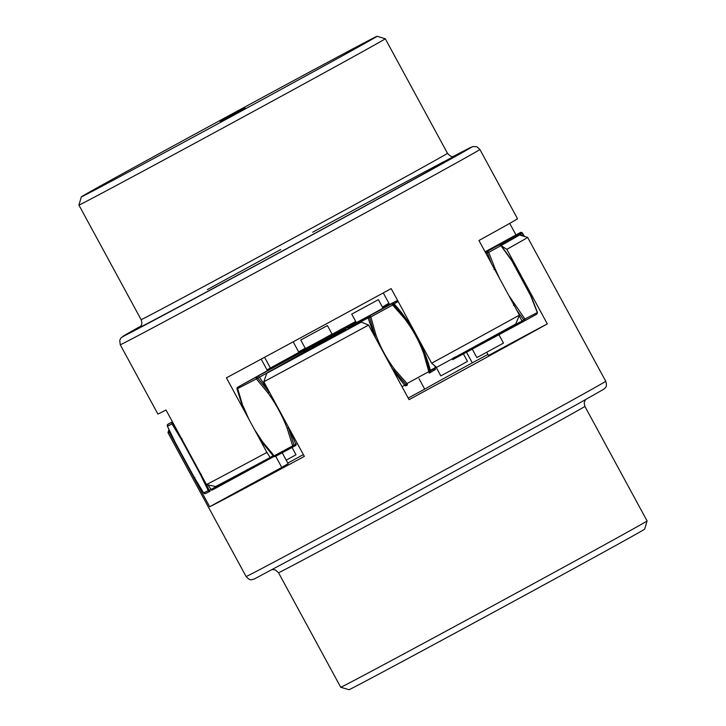 <?xml version="1.0" encoding="UTF-8"?>
<svg xmlns="http://www.w3.org/2000/svg" width="726" height="726" viewBox="0 0 726 726"><rect width="100%" height="100%" fill="white"/><g stroke="black" fill="none" stroke-linecap="round" stroke-linejoin="round"><path stroke-width="1.09" d="M522.321 233.01A1.516 1.488 63.1 0 0 520.379 232.52A1.516 1.044 61.2 0 1 521.812 233.046L523.818 236.259M485.095 251.831L520.415 232.501L522.393 233.055L524.508 236.467M384.798 305.628L388.909 303.296L384.807 305.646M342.5 328.569L339.804 330.012M298.813 352.21L307.37 347.681M273.339 366.34L272.677 366.703M273.348 366.331L272.677 366.694M172.498 421.942A1.516 1.488 63.1 0 0 172.017 423.93L167.434 426.253A1.516 1.488 -116.9 0 1 168.015 424.211A1.516 1.044 -118.8 0 0 168.005 424.22A1.516 1.044 -118.8 0 0 167.996 424.22M176.364 429.084L172.697 423.122A1.516 0.517 -118.4 0 1 172.516 421.978M276.724 365.514L267.359 370.532M276.651 365.577L237.801 387.167A1.516 1.516 -130.5 0 0 237.529 387.357L237.493 387.385A1.516 1.516 -130.5 0 0 237.003 388.9L244.217 410.626L237.747 388.945A1.516 0.835 -118.3 0 1 237.756 387.203A1.516 1.516 -130.5 0 0 237.493 387.385L237.003 388.909L242.484 406.279M270.099 393.365L257.503 377.874A1.516 0.635 -118.7 0 0 256.414 377.166A1.516 0.835 61.7 0 0 256.414 378.899L237.003 388.9M237.801 387.167L303.241 351.284L305.637 352.273M303.241 351.284L306.78 349.351L306.826 350.622L256.414 378.899L267.894 392.839C275.88 403.81 282.296 415.635 287.151 428.304L292.569 445.501A1.516 0.835 61.7 0 0 294.021 446.426L294.021 446.426A1.516 0.635 -118.7 0 0 294.03 446.426A1.516 0.635 -118.7 0 0 294.03 445.138L287.904 426.162M307.416 351.311L306.826 350.622L345.748 329.55M306.78 349.351L346.211 328.197M346.12 328.043L368.536 316.436A1.516 1.098 61.8 0 0 368.136 317.943L347.963 328.352M413.221 329.232L405.516 317.979L393.41 304.203A1.516 1.425 -119.4 0 0 391.659 303.858L392.657 305.047L370.841 316.926L369.843 315.737A1.516 1.098 61.8 0 0 369.452 317.244L375.578 338.007M500.804 245.27L500.804 245.27A1.516 1.37 62.2 0 0 499.098 244.916A1.516 1.27 61 0 1 500.931 245.642L488.752 252.394A1.516 1.27 -119 0 0 486.919 251.659L491.566 263.747M537.095 312.244A1.516 1.27 61 0 1 536.705 314.176L524.535 320.919A1.516 1.27 -119 0 0 524.535 320.919L524.535 320.919A1.516 1.27 -119 0 0 524.916 318.995L537.331 312.543L530.624 295.582L511.349 259.881M516.939 310.474L524.535 320.919L522.62 321.963L524.526 320.928M455.066 357.074L456.699 357.473L522.62 321.963L452.652 359.669L453.042 358.172L455.066 357.074M452.652 359.669L456.699 357.473M391.904 368.082L405.979 384.517A1.516 1.098 61.8 0 0 407.449 384.998L407.005 383.528L428.812 371.648L429.266 373.119A1.516 1.425 -119.4 0 0 429.937 371.476L424.964 353.807L419.728 341.211M429.266 373.119L429.91 372.756A1.516 1.425 60.6 0 1 429.91 372.756L429.284 373.11M210.132 491.184L205.621 493.48A1.516 1.488 -116.9 0 1 205.585 493.498L205.585 493.498A1.516 1.488 -116.9 0 1 203.589 492.854L194.396 477.663L175.138 442.198L167.434 426.253M173.033 422.94L172.017 423.93L181.21 439.112L200.467 474.577L208.18 490.522A1.516 1.488 63.1 0 0 210.168 491.166L210.168 491.166A1.516 1.488 63.1 0 0 210.195 491.148M172.489 421.942L168.015 424.211L172.416 421.797L168.015 424.211L167.361 426.18L175.084 442.17L194.386 477.717L203.607 492.945L205.585 493.498L210.204 491.148A1.516 0.517 -118.4 0 1 209.224 490.395L206.238 484.097M273.52 456.173L275.354 456.472A1.516 0.835 -118.3 0 0 275.363 456.472L295.745 445.483A1.516 0.635 61.3 0 0 295.754 444.203L273.53 456.173L261.932 442.098L273.53 456.173A1.516 1.516 -130.5 0 0 275.345 456.472A1.516 0.835 -118.3 0 1 273.911 455.538L262.422 441.608L261.932 442.098L259.227 438.268L261.923 442.089M463.388 353.907L467.453 361.403L456.872 367.247L440.809 375.868L436.753 368.391M292.061 447.479L296.008 454.748L286.216 460.166M498.971 334.768L503.49 343.099L481.792 354.95L476.855 357.564L472.281 349.142M355.713 321.455A103.065 0.581 -28.5 0 0 325.566 337.835A103.065 0.581 -28.5 0 0 267.023 369.915M267.322 370.46A103.065 0.581 -28.5 0 0 356.266 322.471M382.883 307.969A103.065 0.581 -28.5 0 0 389.49 304.357M389 303.468A103.065 0.581 -28.5 0 0 382.375 307.034M327.408 325.557L332.036 334.087L321.455 339.922L305.392 348.544L300.764 340.022L327.408 325.557L300.764 340.022M378.373 299.666L383.001 308.187L372.42 314.031L356.357 322.653L351.729 314.131L378.373 299.666L351.729 314.131M519.444 315.093A204.614 1.162 151.5 0 1 480.131 336.71A204.614 1.162 151.5 0 1 431.661 363.2L436.589 367.374A198.552 1.125 -28.5 0 0 515.769 323.987L519.444 315.093L478.951 240.506A204.614 1.162 -28.5 0 0 517.511 218.744L479.904 149.483L476.964 146.797L472.989 146.507L453.36 156.426A198.552 1.125 151.5 0 1 396.115 189.132A198.552 1.125 151.5 0 1 183.161 304.666A198.552 1.125 151.5 0 1 140.545 326.273L121.169 337.69L119.736 340.267L120.262 344.75A204.614 1.162 -28.5 0 0 216.647 293.585A204.614 1.162 -28.5 0 0 402.022 192.853A204.614 1.162 -28.5 0 0 479.904 149.483M509.697 223.372L515.905 234.797M120.262 344.75L157.869 414.02A204.614 1.162 -28.5 0 0 166 409.99L206.502 484.578L215.649 486.529A198.552 1.125 -28.5 0 0 270.145 457.516A97.003 0.554 151.5 0 1 273.148 455.765M431.661 363.2L391.169 288.603A204.614 1.162 -28.5 0 1 226.412 377.829L266.914 452.425A204.614 1.162 151.5 0 1 206.502 484.578M261.16 359.125L267.422 370.641M270.145 457.516L266.914 452.425M430.373 370.296A97.003 0.554 151.5 0 1 436.353 367.156M383.274 292.905L389.581 304.53M293.177 341.828L298.876 352.337M264.554 357.292L270.344 367.955M220.141 121.405L245.188 107.902L220.141 121.405M145.381 161.199A168.241 0.953 151.5 0 1 297.433 78.571A168.241 0.953 151.5 0 1 377.057 36.3A168.241 0.953 151.5 0 1 313.024 71.965A168.241 0.953 151.5 0 1 160.237 154.983A168.241 0.953 151.5 0 1 81.348 196.855A168.241 0.953 151.5 0 1 145.381 161.199M81.348 196.855L78.916 205.077A174.304 0.989 -28.5 0 0 161.027 161.49A174.304 0.989 -28.5 0 0 318.941 75.686A174.304 0.989 -28.5 0 0 385.279 38.741A174.304 0.989 -28.5 0 0 385.279 38.732L377.057 36.3M487.899 354.451A204.614 1.162 151.5 0 0 472.308 362.855L466.537 352.228M282.205 452.788L288.149 463.732A121.251 0.69 -28.5 0 0 281.779 467.444A97.003 0.554 -28.5 0 0 209.687 506.748A204.614 1.162 151.5 0 0 304.321 456.391L263.819 381.794A204.614 1.162 -28.5 0 0 314.703 354.297A204.614 1.162 -28.5 0 0 368.554 325.076L409.056 399.663A204.614 1.162 151.5 0 0 547.313 323.905L506.812 249.317A204.614 1.162 -28.5 0 0 527.639 237.393A204.614 1.162 -28.5 0 0 527.63 237.393L605.738 381.25A204.614 1.162 151.5 0 1 392.811 498.154A204.614 1.162 151.5 0 1 246.096 576.517C250.815 581.88 251.976 579.076 253.991 579.157L396.677 502.918L576.217 404.863L603.86 389.163C604.159 388.02 607.871 388.092 605.738 381.25M209.687 506.748L169.194 432.161L169.521 430.79M168.922 429.511L167.987 432.66A204.614 1.162 -28.5 0 0 169.194 432.161M287.805 463.097A204.614 1.162 151.5 0 1 303.341 454.594M472.308 362.855A97.003 0.554 -28.5 0 0 424.692 389.136L419.029 378.7M424.692 389.136A121.251 0.69 -28.5 0 0 408.184 398.066M547.313 323.905A97.003 0.554 -28.5 0 0 488.471 355.504L486.729 352.291M281.779 467.444L275.717 456.282M500.758 245.052A97.003 0.554 -28.5 0 0 518.645 235.26A198.552 1.125 151.5 0 1 519.408 234.952A198.552 1.125 151.5 0 1 501.131 245.461M500.949 245.56L506.812 249.317M342.581 331.755A97.003 0.554 -28.5 0 0 341.619 332.372A97.003 0.554 -28.5 0 0 361.276 322.099A198.552 1.125 151.5 0 1 312.788 348.398A198.552 1.125 151.5 0 1 266.796 373.264A97.003 0.554 -28.5 0 0 308.541 350.186A121.251 0.69 -28.5 0 0 325.293 341.12A121.251 0.69 -28.5 0 0 342.581 331.755L342.663 331.9M368.554 325.076L361.276 322.099M266.796 373.264L263.819 381.794M469.568 625.267A168.241 0.953 -28.5 0 0 644.652 529.145L647.084 520.923A174.304 0.989 151.5 0 1 465.693 620.512A174.304 0.989 151.5 0 1 340.721 687.268A174.304 0.989 151.5 0 1 340.721 687.259L348.943 689.7A168.241 0.953 -28.5 0 0 469.568 625.267M518.999 233.282A1.516 1.044 61.2 0 1 520.433 233.799L500.332 244.816M521.94 235.705A151.571 104.272 61.2 0 0 520.433 233.799L521.812 233.046M305.229 348.253L298.622 351.856L305.229 348.253M258.138 376.222A1.516 0.635 61.3 0 1 259.227 376.93A151.571 63.87 -118.7 0 1 269.083 391.958L267.894 392.839M368.536 316.436L392.303 303.495A1.516 1.425 60.6 0 1 394.055 303.831L392.657 305.047L404.645 318.687C412.894 329.513 419.319 341.338 423.902 354.152L428.812 371.648L435.409 368.282C433.74 371.177 438.921 367.229 429.937 372.747A1.516 1.425 60.6 0 0 430.582 371.104A151.571 142.36 -119.4 0 0 424.964 353.807L423.902 354.152M368.136 317.943L370.841 316.926L375.759 334.423L374.425 334.904A151.571 109.998 61.8 0 1 368.136 317.943M392.303 303.495L396.414 300.991L382.929 308.051L397.639 300.528M398.157 301.49L394.055 303.831A151.571 142.36 -119.4 0 1 405.516 317.979L404.645 318.687M435.319 367.9L436.471 367.265M382.911 308.015L389.517 304.403M485.44 252.466L498.29 245.334A1.516 1.37 -117.8 0 1 498.308 245.334A1.516 1.37 -117.8 0 1 498.317 245.324L485.322 252.24L499.116 244.907L501.013 245.306L511.512 259.881M485.984 253.465L488.752 252.394L495.232 269.056L493.989 269.5M524.544 320.91L536.705 314.176L537.412 312.352L530.897 295.573M508.79 295.464L524.916 318.995L522.048 320.992L522.62 321.963M472.49 347.763L522.048 320.992A151.571 4.057 61.5 0 1 519.163 315.756M375.759 334.423C380.342 347.237 386.758 359.061 395.008 369.888L407.005 383.528L404.663 385.216A1.516 1.098 61.8 0 0 406.133 385.706L407.44 385.007M407.449 384.998L405.652 385.96M401.986 386.649L404.663 385.216A151.571 109.998 61.8 0 1 393.882 370.732L395.008 369.888M295.754 445.483L275.354 456.472M211.992 490.177L273.974 456.5L211.992 490.177A1.516 0.517 61.6 0 1 211.012 489.433L203.589 492.854M524.462 236.449L522.411 233.146M194.396 477.663L194.886 477.626L194.396 477.663M248.11 469.323L211.012 489.433A151.571 52.027 -118.4 0 1 208.044 484.904M201.42 474.305L200.467 474.577M181.972 438.477L181.21 439.112M262.422 441.608L254.59 429.728M248.864 419.174L243.174 406.143M297.252 443.377L295.754 444.203A151.571 63.87 -118.7 0 0 288.54 427.777L287.151 428.304M499.724 278.775L495.232 269.056M500.931 245.642L511.367 260.117M514.489 304.521L513.436 305.328M139.555 327.245A180.366 1.025 -28.5 0 0 216.139 286.797A180.366 1.025 -28.5 0 0 387.049 193.96A180.366 1.025 -28.5 0 0 450.674 158.168A180.366 1.025 -28.5 0 0 312.688 232.22M280.717 249.572A180.366 1.025 -28.5 0 0 207.364 289.601M454.875 156.072C453.296 155.518 452.57 158.994 447.479 153.286A174.304 0.989 151.5 0 1 381.141 190.239A174.304 0.989 151.5 0 1 223.218 276.043A174.304 0.989 151.5 0 1 141.116 319.631L78.916 205.077M272.64 569.574L275.363 569.946L278.521 572.714A174.304 0.989 -28.5 0 0 403.502 505.958A174.304 0.989 -28.5 0 0 584.884 406.369L584.203 402.685L585.455 399.727M275.626 366.149L237.538 387.348M348.643 326.7C344.305 329.595 346.738 327.154 345.776 329.677M435.418 368.282L434.765 365.732M139.428 327.344L139.419 327.353C140.145 325.802 143.194 325.901 141.116 319.631M447.479 153.286L385.279 38.741M167.987 432.66L246.096 576.517M519.408 234.952L527.63 237.393M278.521 572.714L340.721 687.259M584.884 406.369L647.084 520.923"/></g></svg>
